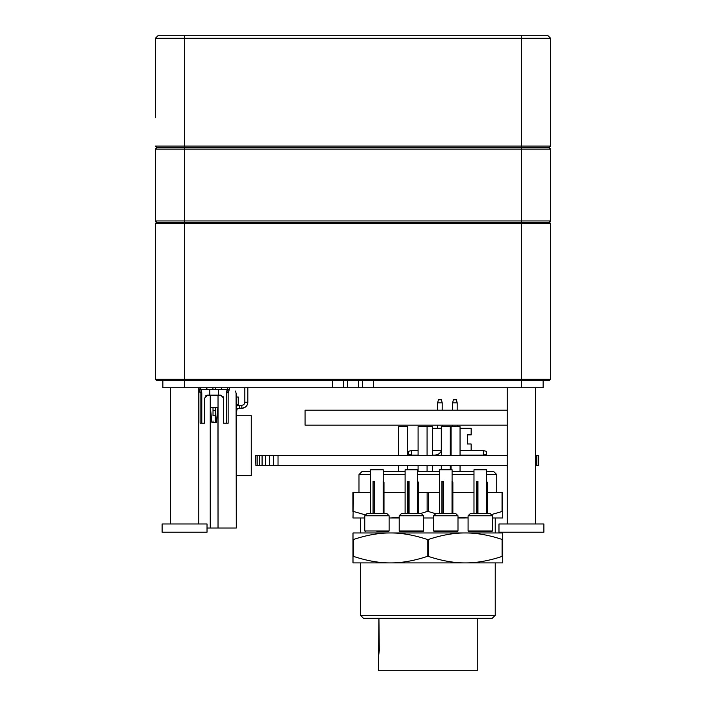 <?xml version="1.0" encoding="UTF-8"?>
<svg xmlns="http://www.w3.org/2000/svg" width="706" height="706" viewBox="0 0 706 706"><rect width="100%" height="100%" fill="white"/><g stroke="black" fill="none" stroke-linecap="round" stroke-linejoin="round"><path stroke-width="1.06" d="M549.577 380.252L550.627 379.201L549.577 380.252L156.423 380.252L155.373 379.201L155.373 223.493L155.373 379.201L550.627 379.201L550.627 223.493L155.373 223.493L156.423 222.443L549.577 222.443L550.627 223.493L549.577 222.443M156.423 222.443L155.373 223.493M155.373 379.201L156.423 380.252M155.373 117.646L155.373 38.292L155.373 117.646M155.373 149.081L156.873 147.589L521.434 147.589L521.434 38.292L550.627 38.292L550.627 146.089L549.127 147.589L156.873 147.589L155.373 146.089L550.627 146.089L549.127 147.589L550.627 149.081L550.627 220.952L549.127 222.443L550.627 220.952L521.434 220.952L521.434 149.081L155.373 149.081L155.373 220.952L155.373 149.081L156.873 147.589L155.373 146.089M521.434 35.3L521.434 38.292L155.373 38.292L158.365 35.3L547.635 35.3L550.627 38.292L547.635 35.3M158.365 35.3L155.373 38.292M155.373 220.952L156.873 222.443L155.373 220.952L521.434 220.952L521.434 387.735L162.857 387.735L162.857 380.252L162.857 387.735M550.627 149.081L521.434 149.081L521.434 147.589L549.127 147.589L550.627 149.081M543.143 387.735L543.143 380.252L543.143 387.735L521.434 387.735M332.526 387.735L332.526 380.252M343.531 387.735L343.531 380.252M347.502 387.735L347.502 380.252M358.498 387.735L358.498 380.252M362.469 387.735L362.469 380.252M373.474 387.735L373.474 380.252M207.026 528.017L218.03 528.017L210.247 528.017L210.309 407.327L211.888 422.47L216.38 422.47L217.96 407.327L218.03 528.017L236.298 528.017L236.078 393.277L236.298 415.728L236.898 409.445L236.298 411.236A2.992 2.992 90 0 1 236.298 411.227L236.298 415.728L236.298 411.236A2.992 2.992 -90 0 0 236.298 411.236L236.298 528.017L236.298 393.277L236.298 397.019L236.298 393.277L236.298 397.019L238.24 397.019L238.24 404.503L238.24 397.019L238.24 404.503L236.298 404.503L236.298 406.126L236.298 404.503L236.298 406.126L239.29 405.253L239.29 408.245A3 3 -90 0 0 236.889 409.445L236.298 409.445L236.889 409.445A2.992 2.992 90 0 1 239.29 408.245A2.992 2.992 -90 0 0 239.263 408.245M221.375 387.735L221.375 389.527L221.375 387.735M247.824 387.285L247.824 402.261A5.992 5.992 90 0 1 241.831 408.245L241.831 408.245A5.992 5.992 -90 0 0 247.824 402.261L244.832 402.261A2.992 2.992 90 0 1 241.831 405.253L241.831 405.253A2.992 2.992 -90 0 0 241.876 405.253A2.992 2.992 90 0 1 241.831 405.253L241.831 405.253A2.992 2.992 -90 0 0 241.876 405.253M210.309 407.494L210.247 528.017L210.247 395.148L218.03 395.148L218.03 407.494L210.247 407.494L210.247 395.148L207.529 395.148L204.608 398.14L204.608 423.221L204.608 398.14M222.937 396.172L223.67 398.14L220.749 395.148L218.03 395.148L218.03 528.017M204.608 423.221L200.125 423.221L200.125 392.863L199.383 391.027L201.166 391.027L201.784 392.712L201.784 423.221L204.608 423.221L200.125 423.221L200.125 392.712L201.784 392.712M213.018 420.97L213.018 422.47L213.018 420.97M218.013 500.183L218.03 522.008M236.298 406.206L239.29 405.253A5.992 5.992 -90 0 0 239.263 405.253A5.992 5.992 90 0 1 239.29 405.253L241.831 405.253L241.831 408.245L239.29 408.245L241.831 408.245L241.831 405.253A3.089 3.089 -90 0 0 244.832 402.261L244.832 387.735L244.832 402.261L247.824 402.261C247.665 405.491 245.662 407.486 241.831 408.245L241.831 408.245A5.992 5.992 -90 0 0 247.824 402.261C247.656 405.491 245.662 407.486 241.831 408.245L241.831 408.245A5.992 5.992 90 0 0 247.824 402.261L247.824 402.261C247.665 405.491 245.662 407.486 241.831 408.245M227.817 387.735L227.111 391.027L228.894 391.027L228.894 389.527L227.111 389.527L226.485 392.712L226.485 423.221L226.485 392.712L227.111 391.027L228.894 391.027L228.144 392.863L228.144 423.221L228.144 392.712L226.485 392.712M215.348 389.527L215.348 387.735L215.348 389.527M210.397 407.494L211.888 422.47L216.38 422.47L211.888 422.47L210.397 407.494L217.88 407.494L216.38 422.47L217.88 407.494M200.125 392.783L198.792 387.894M235.592 391.027L236.06 393.268M213.018 415.728L213.018 410.495L215.259 410.495L215.259 415.728L213.018 415.728L215.259 415.728L215.259 422.47L215.259 407.494L215.259 415.728L215.259 407.494L215.259 410.495L213.018 410.495L213.018 407.494L213.018 415.728M229.653 387.735L228.894 389.527L209.797 389.527L209.797 395.148L209.797 389.527L201.166 389.527L200.46 387.735M236.298 506.423L236.298 528.017L236.298 506.423M210.247 500.175L210.247 522.016L210.247 500.175M218.03 522.034L217.96 407.494M236.298 506.308L236.298 508.205M238.972 405.262A5.992 5.992 -90 0 0 236.298 406.056A5.992 5.992 90 0 1 238.972 405.262A5.992 5.992 -90 0 0 236.298 406.056A5.992 5.992 90 0 1 239.29 405.253L241.831 405.253M198.792 387.868L199.383 389.527L201.157 389.527L201.166 391.027L199.383 391.027L199.383 389.527L201.166 389.527M239.263 405.253A5.992 5.992 -90 0 1 239.29 405.253L239.29 408.245A3.089 3.089 -90 0 0 236.66 409.868M206.893 387.735L206.893 389.527L206.893 387.735M212.93 389.527L212.93 387.735L212.93 389.527M205.543 395.951L207.529 395.148L218.03 395.148M247.824 388.785L247.824 402.261M239.29 408.245A3.089 3.089 -90 0 0 236.669 409.868M218.481 389.527L218.481 395.148L218.481 389.527L209.797 389.527M223.67 423.221L228.144 423.221L223.67 423.221L223.67 398.14M229.609 387.735L228.894 391.027M236.298 395.519L236.298 409.445M236.298 411.227L236.298 415.728L251.265 415.728L251.265 475.615L236.298 475.615L236.298 528.017L236.298 393.277L236.298 397.019L238.24 397.019L238.24 404.503L236.298 404.503L236.298 406.126M210.326 407.494L211.888 422.47L216.38 422.47M538.687 465.589L538.687 455.599L538.166 455.599L538.166 465.589L538.687 465.589M255.916 455.599L255.916 465.589L255.598 455.599L507.208 455.599M255.916 465.589L257.196 465.589L257.196 455.599M257.196 465.589L259.279 465.589L259.279 455.599M259.279 465.589L262.076 465.589L262.076 455.599M262.076 465.589L265.5 465.589L265.5 455.599M265.5 465.589L269.392 465.589L269.392 455.599M269.392 465.589L273.628 465.589L273.628 455.599M273.628 465.589L278.032 465.589L278.032 455.599M278.032 465.589L507.208 465.589M535.651 465.589L536.648 465.589L536.648 455.599L538.166 455.599M535.651 455.599L536.648 455.599M536.648 465.589L538.166 465.589M451.063 450.552L450.34 450.552L451.063 450.552M460.047 450.552L471.149 450.552L471.149 443.995L471.202 450.552M432.354 450.552L441.303 450.552M467.398 434.87L467.398 443.995M471.158 443.995L471.184 450.552L471.167 443.995L471.176 450.552L471.158 443.995L467.346 443.995L467.346 434.87L471.202 434.87L471.202 428.313L460.047 428.313M471.149 434.87L471.184 428.313M451.063 428.313L450.34 428.313M441.303 428.313L432.354 428.313M467.381 443.995L467.381 434.87L467.363 443.995M442.177 410.195L442.194 402.826L441.382 399.79L442.221 402.826L437.614 402.826L438.435 399.79L441.4 399.79L442.221 402.826L442.203 410.195M442.221 426.662L442.203 425.162M434.614 455.114L434.614 455.114A7.607 7.607 90 0 0 441.303 451.134A7.607 7.607 90 0 1 434.614 455.114L432.354 455.114M418.093 455.114L411.448 455.114L411.448 450.552L408.403 451.372L408.403 454.302L411.448 455.114M457.161 410.195L457.197 402.826L452.59 402.826L453.402 399.79L456.376 399.79L457.197 402.826L456.376 399.79M457.197 426.662L457.161 425.162M460.047 455.114A7.607 7.607 -90 0 0 460.197 455.114L483.319 455.114L486.363 454.302L483.354 455.114L486.399 454.302L486.399 451.372L486.408 454.302L483.319 455.114L483.363 450.552L486.399 451.372L483.336 450.552L486.381 451.372L486.381 454.302L486.39 451.372L483.345 450.552L486.363 451.372L486.363 454.302L486.363 451.372L483.319 450.552L471.149 450.552M442.194 426.662L442.177 425.162M441.303 451.09A7.607 7.607 90 0 1 434.596 455.114L434.578 455.114A7.607 7.607 90 0 0 441.303 451.099M437.614 428.313L437.614 425.162M437.614 410.195L437.614 402.826M418.093 450.552L411.448 450.552M441.303 451.055A7.607 7.607 90 0 1 434.578 455.114A7.607 7.607 90 0 0 441.303 451.063M457.153 410.195L457.153 402.826L456.341 399.79L457.161 402.826M457.153 426.662L457.153 425.162M452.59 426.662L452.59 425.162M452.59 410.195L452.59 402.826M441.374 399.79L442.203 402.826M378.919 618.297L378.451 670.7L477.265 670.7L477.265 618.297M378.451 657.224L379.29 650.491L378.937 618.297M360.484 615.305L363.484 618.297L492.241 618.297L495.233 615.305L495.233 562.903L465.289 562.903C453.887 562.947 441.621 560.785 428.471 556.416L428.471 539.446C441.621 535.077 453.887 532.915 465.289 532.959L353 532.959L353 562.903L390.427 562.903C379.034 562.947 366.758 560.785 353.609 556.416L353.609 539.446C366.758 535.077 379.034 532.915 390.427 532.959C401.829 532.915 414.095 535.077 427.245 539.446L427.245 556.416C414.095 560.785 401.829 562.947 390.427 562.903L360.484 562.903L360.484 615.305L495.233 615.305M370.676 471.573L361.984 471.573L358.992 474.573L370.676 474.573M383.226 474.573L405.112 474.573M417.661 474.573L439.547 474.573M452.096 474.573L473.982 474.573M486.531 474.573L496.733 474.573L496.733 492.532M383.226 471.573L405.112 471.573M417.661 471.573L439.547 471.573M452.096 471.573L473.982 471.573M486.531 471.573L493.732 471.573L496.733 474.573M390.427 532.959L360.484 532.959L360.484 517.992L364.781 517.992L353 517.992L353.556 492.532L370.676 492.532M389.121 517.992L399.217 517.992M468.087 517.948L457.991 517.719M502.716 517.992L502.663 492.532L502.716 517.992L492.426 517.992L495.233 517.992L495.233 532.959L465.289 532.959C476.682 532.915 488.958 535.077 502.107 539.446L502.107 556.416C488.958 560.785 476.682 562.947 465.289 562.903L390.427 562.903M432.354 455.599L432.354 426.662L418.093 426.662L418.093 455.599M460.047 455.599L460.047 426.662L451.063 426.662L451.063 455.599M450.34 455.599L450.34 426.662L441.303 426.662L441.303 455.599M407.662 455.599L407.662 426.662L398.643 426.662L398.643 455.599M418.429 492.532L427.139 492.532L427.139 511.506L420.644 513.5M399.217 517.586L390.347 517.992M383.993 492.532L405.112 492.532M365.62 514.948L353.556 511.506M487.299 492.532L502.045 492.532L502.045 511.506L491.279 514.63M435.708 513.73L428.365 511.506L428.365 492.532L439.547 492.532M452.864 492.532L473.982 492.532M353.556 492.532L352.947 492.532L352.947 511.506M427.139 492.532L428.365 492.532M502.045 492.532L502.663 492.532M502.045 511.506L502.663 511.506M423.556 517.992L433.652 517.992M457.991 517.992L465.21 517.992M427.139 511.506L428.365 511.506M465.289 562.903L502.716 562.903L502.716 532.959L465.289 532.959M353.609 539.446L353 539.446M502.716 539.446L502.107 539.446M428.471 539.446L427.245 539.446M353.609 556.416L353 556.416M428.471 556.416L427.245 556.416M502.716 556.416L502.107 556.416M468.855 531.75L491.667 531.75L492.426 530.991L468.087 530.991L468.855 531.75M492.426 515.777L490.149 513.5L470.373 513.5L468.087 515.777L492.426 515.777L492.426 530.991M476.365 481.889L476.365 513.5L476.365 481.889L477.503 481.889L477.953 481.174L476.365 481.174M486.911 513.5L486.469 481.174L487.299 482.489L487.299 513.5M477.953 481.174L477.953 513.5M486.531 481.174L486.531 469.764L473.982 469.764L473.982 513.5M486.469 481.174L486.469 513.5M434.419 531.75L457.232 531.75L457.991 530.991L433.652 530.991L434.419 531.75M457.991 515.777L455.714 513.5L435.937 513.5L433.652 515.777L457.991 515.777L457.991 530.991M441.93 481.889L441.93 481.174L443.518 481.174L443.068 481.889L441.93 481.889L441.93 513.5M452.475 481.889L452.475 513.5M452.034 513.5L452.034 481.174L452.864 482.489L452.864 513.5M443.518 481.174L443.518 513.5M452.096 481.174L452.096 469.764L439.547 469.764L439.547 513.5M399.984 531.75L422.797 531.75L423.556 530.991L399.217 530.991L399.984 531.75M423.556 515.777L421.279 513.5L401.502 513.5L399.217 515.777L423.556 515.777L423.556 530.991M407.494 481.889L407.494 481.174L409.083 481.174L408.633 481.889L407.494 481.889L407.494 513.5M418.04 481.889L418.04 513.5M417.599 513.5L417.599 481.174L418.429 482.489L418.429 513.5M409.083 481.174L409.083 513.5M417.661 481.174L417.661 469.764L405.112 469.764L405.112 513.5M376.951 531.75L388.362 531.75L376.951 531.75M389.121 515.777L386.844 513.5L367.067 513.5L364.781 515.777L389.121 515.777L389.121 530.991L388.362 531.75M373.059 481.889L373.059 481.174L374.648 481.174L374.198 481.889L373.059 481.889L373.059 513.5M383.614 481.889L383.164 481.174L383.614 513.5M383.164 513.5L383.164 481.174L383.993 482.489L383.993 513.5M374.648 481.174L374.648 513.5M383.226 481.174L383.226 469.764L370.676 469.764L370.676 513.5M507.208 410.195L305.089 410.195L305.089 425.162L507.208 425.162M498.974 532.209L543.894 532.209L543.894 523.976L498.974 523.976L498.974 532.209L498.974 523.976M162.106 532.209L207.026 532.209L207.026 523.976L162.106 523.976L162.106 532.209L162.106 523.976M184.566 35.3L184.566 387.735M477.503 513.5L477.503 481.889M443.068 513.5L443.068 481.889M408.633 513.5L408.633 481.889M364.781 515.777L364.781 530.991L389.121 530.991M374.198 513.5L374.198 481.889M221.666 387.735L221.666 389.527M206.611 387.735L206.611 389.527M358.992 492.532L358.992 474.573M427.077 471.573L427.077 465.589M427.077 455.599L427.077 426.662M432.354 471.573L432.354 465.589M460.047 471.573L460.047 465.589M450.287 469.764L450.287 465.589M450.287 455.599L450.287 426.662M450.34 469.764L450.34 465.589M407.662 469.764L407.662 465.589M407.627 469.764L407.627 465.589M407.627 455.599L407.627 426.662M398.643 471.573L398.643 465.589M441.303 469.764L441.303 465.589M451.063 469.764L451.063 465.589M418.093 471.573L418.093 465.589M468.087 515.777L468.087 530.991M433.652 515.777L433.652 530.991M399.217 515.777L399.217 530.991M364.781 530.991L365.549 531.75M535.651 523.976L535.651 387.735M507.208 523.976L507.208 387.735M198.792 523.976L198.792 387.735M170.349 523.976L170.349 387.735L170.349 523.976"/></g></svg>
